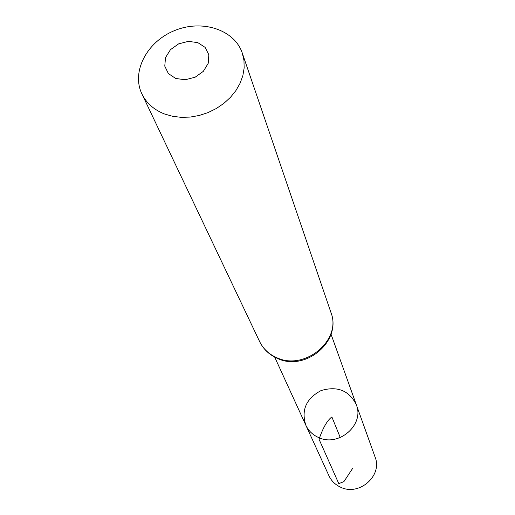 <?xml version="1.0" encoding="UTF-8"?>
<svg xmlns="http://www.w3.org/2000/svg" width="515" height="515" viewBox="0 0 515 515"><rect width="100%" height="100%" fill="white"/><g stroke="black" fill="none" stroke-linecap="round" stroke-linejoin="round"><path stroke-width="0.77" d="M318.186 437.351C338.419 447.606 364.794 424.824 356.296 404.674C349.131 390.486 337.409 385.78 321.135 390.544C306.161 398.501 301.056 410.056 305.833 425.216C308.395 430.675 312.508 434.718 318.186 437.351C338.419 447.606 364.794 424.824 356.296 404.674L375.049 456.966C382.922 475.731 358.916 496.679 340.325 487.061C335.111 484.589 331.312 480.817 328.93 475.738L305.833 425.216C308.395 430.675 312.508 434.718 318.186 437.351M175.679 78.46L168.379 73.574L164.768 66.126L165.515 57.603L170.452 49.678L178.583 43.897L188.323 41.374L197.786 42.61L205.112 47.374L208.852 54.757L208.221 63.319L203.322 71.353L195.101 77.231L185.226 79.774L175.679 78.46M164.568 114.008C153.972 109.837 146.415 103.142 141.908 93.923C131.125 71.624 147.045 41.554 174.624 30.565C202.035 19.171 234.428 29.58 242.282 53.071L243.962 60.332L244.155 67.935L242.855 75.666L240.074 83.295L235.896 90.601L230.424 97.374L223.819 103.418L216.274 108.543L207.996 112.598L199.234 115.469L190.254 117.072L181.306 117.356L172.667 116.319L164.568 114.008M340.267 437.557L331.872 416.931C327.289 420.292 323.008 427.733 319.036 439.256L338.793 483.624L343.911 481.628L352.749 468.219M276.529 357.577C268.785 354.114 263.146 348.771 259.611 341.542C263.307 349.086 269.12 354.655 277.044 358.247C305.356 372.248 342.263 340.981 330.945 312.508C342.121 340.042 304.668 371.367 276.529 357.577M274.695 357.107L305.833 425.216M331.029 334.184L356.296 404.674M141.908 93.923L259.611 341.542M242.282 53.071L330.945 312.508"/></g></svg>
